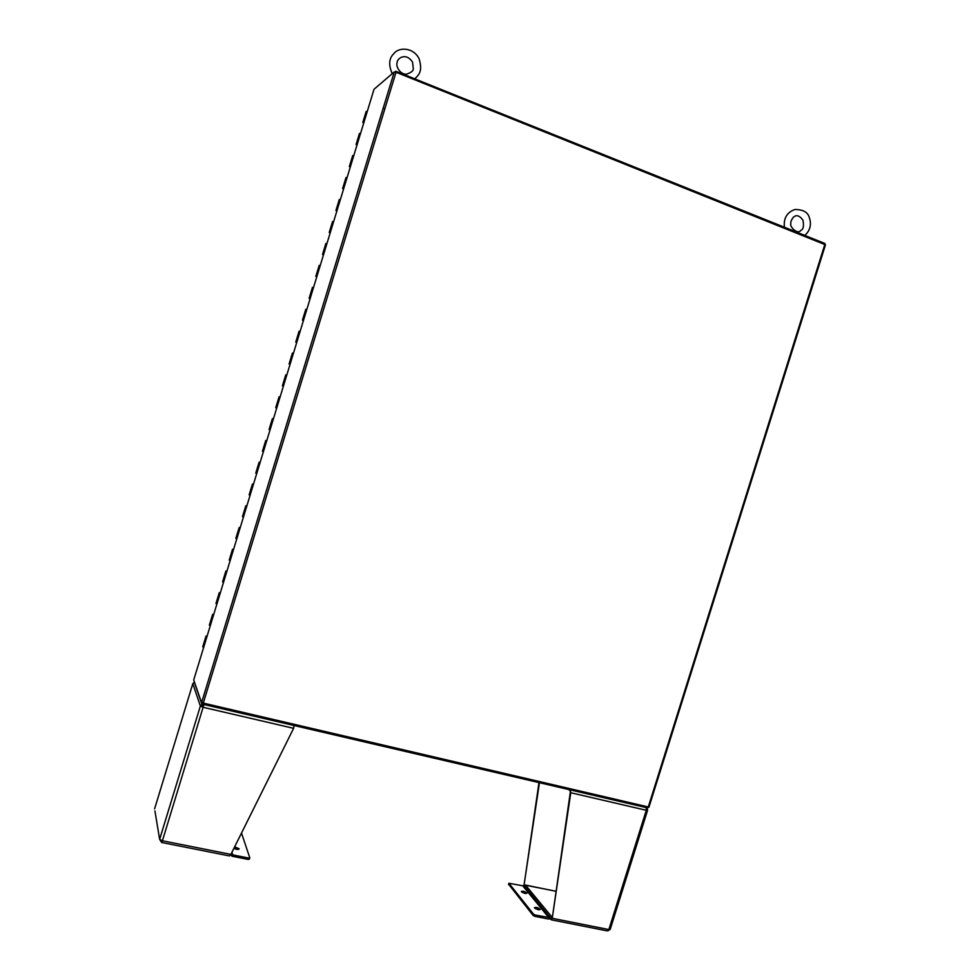 <?xml version="1.0" encoding="UTF-8"?>
<svg xmlns="http://www.w3.org/2000/svg" width="980" height="980" viewBox="0 0 980 980"><rect width="100%" height="100%" fill="white"/><g stroke="black" fill="none" stroke-linecap="round" stroke-linejoin="round"><path stroke-width="1.47" d="M201.709 702.207L202.382 704.142L647.768 807.961L648.013 807.214M202.639 703.273L202.382 704.142M824.707 244.228L824.94 243.506L395.749 71.222L395.491 72.067M648.833 807.091L201.561 702.697L193.721 679.961L374.041 89.241L394.266 71.957L396.03 72.251L825.479 244.804L648.944 807.226M609.732 929.64L608.127 930.731M646.959 807.777L647.609 810.203L646.286 810.289L646.151 807.594M551.458 919.84L607.184 930.89L610.234 929.285L647.56 810.362M538.988 782.604L524.055 885.246M646.384 809.75L647.413 809.982M568.633 789.513L570.25 790.983L570.299 792.293L552.242 918.297L570.777 792.734L646.286 810.289L608.85 929.555L552.242 918.297L551.164 919.779L550.258 918.677L551.667 918.297M539.453 782.714L524.165 884.279M570.899 790.039L570.299 792.293M524.57 885.063L555.697 891.188M551.777 917.745L551.091 919.681M555.685 891.261L525.464 885.038L522.695 885.785L508.914 883.262L533.61 914.242L535.301 915.038L534.896 916.349L548.506 919.044L550.245 918.689M523.406 885.638L549.658 917.586L535.301 915.038M551.899 916.949L549.658 917.586M508.669 884.327L533.206 915.541L534.896 916.349M538.302 909.783L534.406 907.725C536.023 906.966 537.971 907.529 540.213 909.416L538.302 909.783M525.047 893.478L521.299 891.518C522.879 890.82 524.766 891.359 526.946 893.16L525.047 893.478M535.166 908.534L539.049 909.881M522.107 892.339L525.745 893.589M162.031 840.803L161.467 842.261L159.63 839.321L154.926 810.913M194.432 682.043L192.803 683.697L200.361 706.017L203.191 707.303L200.361 706.017L202.358 704.081M159.654 839.321L162.411 840.767L161.749 842.506L162.178 840.975M154.583 808.867L192.852 683.538M161.908 840.828L161.247 840.448M203.191 707.303L293.62 728.324L230.888 854.389L162.411 840.767L203.963 704.51M201.843 706.36L203.583 704.412M203.889 704.485L203.056 706.911M161.835 842.518L229.492 855.944L230.888 854.389M293.62 728.324L294.074 725.506M231.354 853.445L232.701 854.866L248.516 858.014L248.087 859.423L232.272 856.275L230.594 855.013M248.087 859.423L249.349 859.191L249.704 857.966M241.496 833.061L249.778 857.782L248.516 858.014M234.661 846.806L239.181 848.79C238.606 849.746 236.829 849.623 233.865 848.423M233.975 848.178L238.091 849.44M367.304 111.499L366.14 111.561M363.715 123.235L362.808 122.451L363.935 122.525M203.718 647.4L202.774 646.751M207.025 636.559L206.045 636.032L207.196 635.983M210.333 625.718L209.389 625.105M213.64 614.864L212.66 614.362L213.799 614.35M216.96 604.023L216.004 603.435M220.267 593.17L219.287 592.68L220.414 592.704M223.587 582.304L222.619 581.753M226.895 571.45L225.902 570.985L227.029 571.034M230.214 560.585L229.246 560.046M233.534 549.707L232.53 549.266L233.644 549.351M236.854 538.829L235.874 538.339M240.174 527.951L239.169 527.522L240.272 527.644M243.493 517.073L242.501 516.595M246.825 506.182L245.809 505.778L246.899 505.937M250.145 495.292L249.141 494.851M253.465 484.402L252.448 484.01L253.526 484.206M256.797 473.499L255.78 473.12L259.1 462.229L260.166 462.45M260.129 462.597L259.1 462.229M263.461 451.694L262.432 451.302M265.752 440.424L266.805 440.718L265.752 440.424L262.432 451.327M270.113 429.865L269.084 429.51M272.416 418.607L273.457 418.938L272.416 418.607L269.084 429.522M276.789 408.023L275.748 407.692L279.079 396.777L280.121 397.084M283.453 386.194L282.411 385.851L283.441 386.206M286.797 375.218L285.743 374.924L282.411 385.851M290.141 364.278L289.088 363.997L290.105 364.376M293.473 353.339L292.42 353.082M296.818 342.388L295.764 342.118L296.769 342.547M300.162 331.436L299.096 331.203L295.764 342.118M303.506 320.472L302.44 320.227L303.445 320.68M306.85 309.509L305.772 309.325M310.207 298.545L309.129 298.324L310.121 298.814M313.551 287.581L312.461 287.41M316.895 276.605L315.829 276.397L316.797 276.924M320.252 265.629L319.149 265.494M323.608 254.641L322.518 254.457L323.486 255.021M326.952 243.653L325.85 243.555M330.309 232.664L329.219 232.493L330.187 233.093M333.666 221.676L332.551 221.59M337.022 210.675L335.932 210.516L336.875 211.153M340.391 199.675L339.252 199.626M343.747 188.662L342.645 188.528L343.576 189.201M347.104 177.65L345.965 177.637M350.473 166.637L349.358 166.514L350.289 167.225M353.829 155.612L352.69 155.624M357.198 144.587L356.083 144.501L357.002 145.236M360.567 133.562L359.403 133.611M824.878 244.302L648.184 807.263M203.179 703.432L396.03 72.251M394.254 71.969L201.561 702.697L394.266 71.957M525.464 885.038L551.826 916.937M508.583 884.609L508.975 883.372M548.91 917.745L522.695 885.785M523.822 885.369L550.099 917.305M533.61 914.242L533.206 915.541M159.642 839.358L200.373 706.041L159.63 839.321M231.929 852.306L232.701 854.866M232.04 854.401L231.599 852.967M231.77 853.948L231.513 853.127M804.813 235.421C810.203 230.459 811.697 224.481 809.308 217.487C807.802 212.146 802.963 209.487 794.792 209.5C786.879 212.44 783.424 218.356 784.429 227.238M793.261 217.376C791.24 220.084 790.444 222.325 790.86 224.114C789.17 225.192 796.838 235.69 801.199 230.116C803.331 229.332 803.931 226.061 803.024 220.304C799.521 215.429 796.274 214.449 793.261 217.376M414.699 78.829C420.42 73.831 422.209 69.531 419.097 58.702C413.438 47.285 399.019 46.844 393.923 53.545C388.938 58.212 388.374 64.925 392.233 73.696M397.182 62.671C395.614 64.962 399.019 74.186 406.271 74.223C411.38 72.581 413.707 70.621 413.254 68.343L412.531 62.022C405.267 51.462 396.569 59.241 397.182 62.671M384.38 108.486L383.119 108.425M508.522 884.499L508.914 883.262M201.917 704.24L194.285 682.092M249.349 859.191L249.716 857.953M366.177 111.426L362.808 122.451M359.452 133.476L356.083 144.501M352.727 155.514L349.358 166.514M346.001 177.527L342.645 188.528M339.288 199.528L335.932 210.516M332.575 221.505L329.219 232.493M325.875 243.481L322.518 254.457M319.174 265.421L315.829 276.397M312.473 287.361L309.129 298.324M305.785 309.276L302.44 320.227M292.42 353.057L289.088 363.997M252.448 484.01L249.128 494.9M245.809 505.778L242.489 516.656M239.169 527.522L235.849 538.4M232.53 549.266L229.222 560.119M225.902 570.985L222.595 581.838M219.287 592.68L215.968 603.521M212.66 614.362L209.353 625.203M206.045 636.032L202.738 646.861"/></g></svg>
